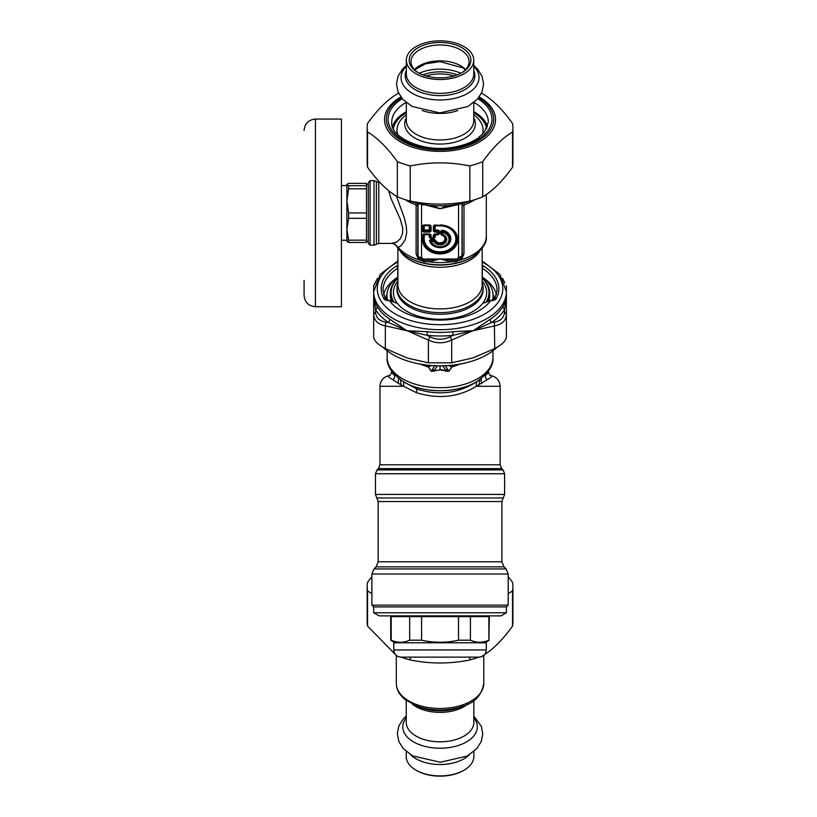 <?xml version="1.0" encoding="UTF-8"?>
<svg xmlns="http://www.w3.org/2000/svg" width="817" height="817" viewBox="0 0 817 817"><rect width="100%" height="100%" fill="white"/><g stroke="black" fill="none" stroke-linecap="round" stroke-linejoin="round"><path stroke-width="1.23" d="M373.686 606.908L506.397 606.908L508.194 605.121L371.888 605.121L373.686 606.908L373.686 612.77L506.397 612.77L506.397 606.908M373.686 612.77L379.068 615.875L501.015 615.875L506.397 612.77M395.203 642.785L390.72 640.191L390.72 616.6L489.363 616.6L490.077 615.875M470.418 616.6L470.418 640.191C476.566 642.938 482.724 642.938 488.883 640.191L489.363 616.6M488.883 616.6L488.883 640.191M390.72 640.191L391.2 640.191C397.358 642.938 403.516 642.938 409.664 640.191L421.572 640.191C433.888 642.938 446.194 642.938 458.511 640.191L470.418 640.191M421.572 640.191L421.572 616.6M458.511 640.191L458.511 616.6M391.2 640.191L391.2 616.6M409.664 640.191L409.664 616.6M393.774 649.954L393.774 642.785L486.309 642.785L486.309 649.954C485.89 654.315 483.501 656.705 479.14 657.123L400.943 657.123C396.582 656.705 394.192 654.315 393.774 649.954L486.309 649.954M391.619 371.122L392.231 373.073L394.621 375.554A48.428 27.778 180 0 1 393.467 373.522M389.964 375.554C386.839 375.391 387.881 376.821 393.069 379.844A5.382 4.749 134.2 0 0 394.621 375.554L395.019 375.217M486.615 373.522A48.428 27.778 180 0 1 485.461 375.554A5.382 4.749 45.8 0 0 487.014 379.844L476.321 386.278C458.49 397.266 438.494 399.39 416.343 392.671L401.035 384.97L400.544 379.834M485.063 375.217L487.044 374.012L488.464 371.796C488.964 374.002 489.843 375.289 491.088 375.657L490.966 375.636C496.634 376.933 499.687 380.477 500.127 386.278L476.321 386.278L476.485 381.886C458.102 393.549 438.178 395.898 416.721 388.943L402.689 381.294M487.014 379.844C492.202 376.821 493.243 375.391 490.118 375.554M393.069 379.844L401.035 384.97M398.175 383.367L398.563 378.404M500.127 386.278L500.127 464.791L379.956 464.791L379.956 386.278L403.761 386.278L403.598 381.886M481.907 383.367L481.009 380.855L481.519 378.404M479.048 384.97L479.538 379.834M477.394 381.294L476.485 381.886M445.265 365.567L447.777 369.509A7.169 4.831 155.5 0 1 445.857 370.142L442.753 365.893A7.169 6.689 -159.9 0 0 444.468 365.771M447.777 369.509L448.707 371.143L444.571 370.142A2.87 0.858 108.3 0 0 444.336 370.54L440.036 369.907L435.747 370.54A2.87 0.858 71.7 0 0 435.512 370.142L434.225 370.142A7.169 4.831 -155.5 0 1 432.305 369.509L434.818 365.567M435.747 370.54L434.205 371.173A2.87 1.093 65.7 0 0 433.888 370.785L437.33 365.893A7.169 6.689 159.9 0 1 435.614 365.771M448.86 365.516L451.617 367.109L448.921 371.214L452.638 366.026L459.624 364.157M448.921 371.214L445.878 371.173A2.87 1.093 114.3 0 1 446.194 370.785L440.036 369.407L440.036 365.893L442.783 365.822M440.036 365.853L437.299 365.822M432.305 369.509L431.376 371.143L440.036 369.907M434.205 371.173L431.162 371.214L428.649 366.966L426.934 365.71L420.459 364.157M451.617 367.109L461.513 363.657M444.336 370.54L445.878 371.173M431.162 371.214L428.465 367.109L418.57 363.657M493.754 299.839A53.799 30.862 0 0 0 493.131 296.622M386.952 296.622A53.799 30.862 0 0 0 386.329 299.839M482.735 655.683C492.671 649.852 502.608 639.977 512.545 626.057A72.887 41.81 0 0 0 512.923 621.798L512.923 586.626A72.887 41.81 180 0 1 512.545 590.895L508.194 593.745M401.076 657.123A72.887 41.81 0 0 0 410.226 659.942C430.099 663.996 449.983 663.996 469.857 659.942A72.887 41.81 0 0 0 479.007 657.123M371.888 593.745L367.538 590.895A72.887 41.81 180 0 1 367.16 586.626L367.16 621.798A72.887 41.81 0 0 0 367.538 626.057L395.316 654.397M508.194 576.567L512.545 582.368A72.887 41.81 180 0 1 512.923 586.626M367.16 586.626A72.887 41.81 180 0 1 367.538 582.368L371.888 576.567M469.857 659.942L469.857 657.123M410.226 657.123L410.226 659.942M367.538 590.895L367.538 626.057M512.545 626.057L512.545 590.895M481.417 93.342A72.887 41.81 180 0 1 482.735 93.873C492.671 99.705 502.608 109.58 512.545 123.5A72.887 41.81 180 0 1 512.923 127.758A72.887 41.81 180 0 1 512.545 132.027C502.608 137.848 492.671 147.724 482.735 161.643A72.887 41.81 180 0 1 469.857 165.912C449.983 161.858 430.099 161.858 410.226 165.912A72.887 41.81 180 0 1 397.348 161.643C387.411 147.724 377.474 137.848 367.538 132.027A72.887 41.81 180 0 1 367.16 127.758A72.887 41.81 180 0 1 367.538 123.5C377.474 109.58 387.411 99.705 397.348 93.873A72.887 41.81 180 0 1 398.665 93.342M487.575 126.604A48.285 27.696 0 0 0 473.748 111.623M406.335 111.623A48.285 27.696 0 0 0 392.507 126.604M367.16 127.758L367.16 162.93A72.887 41.81 0 0 0 367.538 167.189C377.474 181.119 387.411 190.984 397.348 196.815A72.887 41.81 0 0 0 410.226 201.074C430.099 205.128 449.983 205.128 469.857 201.074A72.887 41.81 0 0 0 482.735 196.815C492.671 190.984 502.608 181.119 512.545 167.189A72.887 41.81 0 0 0 512.923 162.93L512.923 127.758M367.538 132.027L367.538 167.189M397.348 196.815L397.348 161.643M410.226 165.912L410.226 201.074M512.545 167.189L512.545 132.027M482.735 161.643L482.735 196.815M469.857 201.074L469.857 165.912M406.243 751.528L406.243 756.542A33.803 19.383 0 0 0 415.914 770.114A33.803 19.383 0 0 0 464.168 770.114A33.803 19.383 0 0 0 473.84 756.542L473.84 751.528M464.168 770.114L463.525 770.492A32.894 18.862 180 0 1 416.558 770.492L415.914 770.114M440.036 40.85A33.711 19.332 0 0 0 406.335 60.182A33.711 19.332 0 0 0 440.036 79.525A33.711 19.332 0 0 0 473.748 60.182A33.711 19.332 0 0 0 440.036 40.85M418.672 72.948A29.065 16.667 180 0 1 410.982 61.653A29.065 16.667 180 0 1 440.036 44.986A29.065 16.667 180 0 1 469.101 61.653A29.065 16.667 180 0 1 461.411 72.948M440.036 77.881A30.852 17.698 0 0 0 462.075 72.58A30.852 17.698 0 0 0 461.789 47.631A30.852 17.698 0 0 0 418.294 47.631A30.852 17.698 0 0 0 418.008 72.58A30.852 17.698 0 0 0 440.036 77.881M397.767 277.055L397.767 268.231A57.027 32.711 180 0 0 383.01 290.178L385.307 299.083L397.47 303.434A46.62 26.747 0 0 0 399.125 305.354A46.62 26.747 0 0 0 417.691 316.005A46.62 26.747 0 0 0 482.612 303.434L494.775 299.083A1.797 1.409 27.7 0 1 496.368 298.45A5.382 3.084 180 0 1 491.211 300.646L491.211 300.319M388.872 300.319L389.454 300.646A54.698 31.373 0 0 0 413.821 316.25A54.698 31.373 0 0 0 490.629 300.646L491.211 300.646M494.561 299.349A54.698 31.373 0 0 0 493.09 294.263M386.992 294.263A54.698 31.373 0 0 0 385.522 299.349M429.916 336.778L426.954 335.266A68.148 39.093 0 0 0 453.129 335.266L471.93 330.946A90.309 20.67 -17.9 0 1 473.217 330.711A108.763 77.155 134.8 0 0 471.94 331.151L451.699 340.086L451.699 362.809L428.384 362.809L428.384 340.086L429.916 336.778C436.666 340.005 443.417 340.005 450.167 336.778L451.699 340.086C443.927 343.661 436.155 343.661 428.384 340.086L388.667 322.592L385.726 322.143L385.338 325.83C377.873 324.359 373.982 320.499 373.686 314.249L375.606 312.084C375.922 317.65 379.302 321.01 385.726 322.143M375.606 312.084L375.575 309.582A68.148 39.093 0 0 0 388.667 322.592L390.015 319.365L406.866 330.711L385.338 325.83L385.338 348.563C377.873 344.529 373.992 340.669 373.686 336.982L373.686 285.746L375.238 283.019M506.397 336.982C506.091 340.669 502.21 344.529 494.745 348.563L494.356 322.143C500.78 321.01 504.16 317.65 504.477 312.084L506.397 314.249L506.397 336.982M506.397 314.249C506.101 320.499 502.21 324.359 494.745 325.83L473.217 330.711L490.067 319.365A66.361 38.062 0 0 0 502.812 306.702C505.274 302.647 506.469 299.665 506.397 297.756L506.397 314.249M383.05 347.286A66.361 38.062 0 0 0 408.224 361.196A66.361 38.062 0 0 0 497.032 347.286M451.699 362.809L473.217 357.815L494.745 348.563M385.338 348.563L406.866 357.815A114.972 81.567 -134.8 0 0 408.214 358.255L428.384 362.809M502.659 278.413L504.845 283.019M427.291 331.712L406.866 330.711L426.954 335.266A3.585 0.562 96.4 0 0 427.291 331.712A66.361 38.062 0 0 0 452.792 331.712L453.129 335.266L450.167 336.778M471.94 331.151L471.991 330.732A61.275 2.859 -2.5 0 1 473.217 330.711L491.415 322.592A3.585 2.216 56.7 0 1 490.067 319.365M471.991 330.732L452.792 331.712M494.356 322.143L491.415 322.592A68.148 39.093 0 0 0 504.508 309.582L504.477 312.084M373.686 297.705L373.686 297.756C373.614 299.665 374.809 302.647 377.27 306.702A3.585 2.778 149.1 0 1 375.575 309.582L373.686 297.756L373.686 291.649A66.361 38.062 0 0 0 440.036 329.711A66.361 38.062 0 0 0 506.397 291.649L506.397 297.756L506.397 285.746L506.397 297.756L504.508 309.582L502.812 306.702M488.862 300.727A49.674 28.493 0 0 0 489.72 295.468L489.72 293.119A49.674 28.493 180 0 1 487.657 301.238M492.477 300.217A53.085 30.454 0 0 0 493.131 295.468A53.085 30.454 0 0 0 482.183 276.953M482.183 278.035A49.674 28.493 180 0 1 489.72 293.119M392.426 301.238A49.674 28.493 180 0 1 390.363 293.119L390.363 295.468A49.674 28.493 0 0 0 391.22 300.727M390.363 293.119A49.674 28.493 180 0 1 397.899 278.035M482.183 278.24A48.959 28.084 180 0 1 486.217 301.871M393.865 301.871A48.959 28.084 180 0 1 397.899 278.24M304.077 280.445L304.077 295.356C304.751 302.28 308.54 306.069 315.464 306.743L315.464 119.068C308.54 119.742 304.751 123.541 304.077 130.454M315.464 119.068L341.424 119.068L341.424 306.743L315.464 306.743M341.424 185.571L346.898 185.571L346.898 200.87L348.604 212.941L366.486 212.941L366.486 188.809L348.604 188.809L346.898 200.87L346.898 184.54L348.604 185.704L366.486 185.704L366.486 183.386L348.604 183.386L346.898 184.438M346.959 241.485L346.898 229.24L346.898 240.239L341.424 240.239M368.304 182.61L368.304 243.395L370.101 245.192L370.101 180.628L368.304 182.61M397.899 276.953A53.085 30.454 0 0 0 386.952 295.468A53.085 30.454 0 0 0 387.605 300.217M482.183 282.937A43.046 24.684 180 0 1 483.082 287.941A43.046 24.684 180 0 1 450.688 311.869A43.046 24.684 180 0 1 402.27 299.778A43.046 24.684 180 0 1 397.001 287.941A43.046 24.684 180 0 1 397.899 282.937M471.542 200.625A59.365 34.048 180 0 1 408.541 200.625M440.71 234.06L441.742 234.775A29.514 14.532 47.9 0 1 442.252 234.765L442.743 231.609L441.772 232.212A1.072 0.613 -0 0 0 442.528 232.385A8.967 7.343 180 0 1 446.388 244.64A8.967 7.343 180 0 1 431.427 241.485L433.837 241.485A1.072 0.572 -26.1 0 0 434.542 241.076L433.837 240.678L433.837 241.485A6.689 5.474 180 0 0 444.765 243.323A6.689 5.474 180 0 0 442.528 234.367A1.072 0.613 0 0 1 441.772 234.183A1.072 0.827 91.1 0 0 442.252 234.765A5.923 4.851 180 0 1 444.234 242.7A5.923 4.851 180 0 1 434.542 241.076A29.514 28.779 61.5 0 1 434.94 240.341L434.215 239.381L430.722 239.381L429.476 240.627A10.784 8.834 180 0 0 440.782 247.643A10.784 8.834 180 0 0 450.8 239.432A10.784 8.834 180 0 0 442.242 230.18L440.71 231.191L440.71 234.06L441.742 234.775A5.372 4.402 180 0 1 443.845 242.067A5.372 4.402 180 0 1 434.94 240.341L435.42 240.086L434.215 239.381M442.242 230.18L442.743 231.609A9.733 7.976 180 0 1 446.919 244.906A9.733 7.976 180 0 1 430.692 241.475A1.072 0.592 -19.4 0 0 431.427 241.485L430.722 239.912L434.215 239.912A34.253 33.732 0 0 0 433.837 240.678L431.427 240.678L430.692 241.475L429.977 240.668A10.284 8.425 180 0 0 440.741 247.357A10.284 8.425 180 0 0 450.3 239.524A10.284 8.425 180 0 0 442.14 230.7L440.71 231.191M424.197 238.83L423.686 238.952A16.35 13.399 180 0 0 440.036 252.341A16.35 13.399 180 0 0 456.397 238.952A16.35 13.399 180 0 0 440.036 225.553L435.175 225.553A0.715 0.572 -76.2 0 0 434.664 225.972L435.175 225.553L434.624 224.981L433.357 226.013L433.357 231.058A1.072 0.613 0 0 0 434.113 230.884L439.372 231.027L439.372 233.805L438.106 234.847L435.175 234.847L435.175 237.236L433.909 238.278L430.518 238.278L429.762 237.359L429.762 234.959A0.715 0.572 76.2 0 0 429.252 234.55L424.197 234.847L424.197 238.83A15.84 12.98 180 0 0 440.036 251.81A15.84 12.98 180 0 0 455.886 238.83A15.84 12.98 180 0 0 440.036 225.849L435.175 225.849L435.175 230.527L438.106 230.527L438.106 229.996L434.664 230.108L435.175 230.527L434.624 232.099L437.555 232.099L437.555 231.293L438.31 231.916A1.072 0.613 180 0 1 437.555 232.099L437.555 233.968L434.624 233.968L433.357 235.01A1.072 0.613 0 0 0 434.113 234.826L434.624 233.968M424.197 234.55L430.314 234.826A1.072 0.613 0 0 0 431.07 235.01L429.803 233.968L429.252 234.55L424.197 234.55A0.715 0.572 -76.2 0 0 423.686 234.959L423.135 239.269L423.135 234.826A1.072 0.613 0 0 1 422.379 235.01L423.645 233.968L424.197 234.55M435.175 234.55A0.715 0.572 -76.2 0 0 434.664 234.959L437.555 234.408A1.072 0.868 -76.2 0 0 438.31 233.785L438.862 231.15L438.862 233.928L438.31 233.785A1.072 0.613 0 0 1 437.555 233.968L435.175 234.55M431.07 235.01L431.07 237.41A1.072 0.613 -0 0 1 430.314 237.226L429.252 237.236L429.252 234.847L430.314 234.826L430.314 237.226A1.072 0.868 76.2 0 0 431.07 237.849L433.357 237.849A1.072 0.868 -76.2 0 0 434.113 237.226L434.113 234.826L434.664 234.959L434.664 237.359L434.113 237.226A1.072 0.613 180 0 1 433.357 237.41L433.357 235.01M440.036 225.849L434.113 225.839A1.072 0.613 0 0 1 433.357 226.013M431.07 231.058L431.07 226.013A1.072 0.613 180 0 1 430.314 225.839L429.762 225.972A0.715 0.572 76.2 0 0 429.252 225.553L423.135 225.839A1.072 0.613 -0 0 1 422.379 226.013L422.379 231.058A1.072 0.613 0 0 0 423.135 230.884L430.314 230.884A1.072 0.613 180 0 0 431.07 231.058L429.803 232.099L429.252 230.527L429.762 230.108L424.197 229.996L424.197 230.527L429.252 230.527L429.252 225.849L430.314 230.884L429.803 224.981L423.645 224.981L422.379 226.013M423.645 224.981L424.197 225.553A0.715 0.572 -76.2 0 0 423.686 225.972L424.197 225.849L424.197 230.527L423.645 232.099L429.803 232.099M456.529 204.475L456.642 204.924A108.641 89.002 180 0 0 458.551 204.628L458.551 257.569L462.085 255.874L461.871 257.089M462.31 206.323A3.585 2.053 180 0 1 463.985 204.914L463.985 253.924A3.585 2.053 180 0 0 462.31 255.323L462.085 204.516L462.003 256.804M419.754 259.183L417.998 255.874A3.585 2.053 0 0 0 421.531 257.569L423.298 259.02L423.298 260.552A3.585 1.603 -90.2 0 1 424.483 261.736L428.843 261.808L440.036 259.02L423.247 260.552L418.079 256.804L417.998 204.516A3.585 3.472 27.9 0 0 417.599 203.29M462.483 203.29A3.585 3.472 152.1 0 0 462.085 204.516L461.728 203.464M458.429 204.148L461.615 203.944M458.551 257.569L456.785 259.02L456.785 260.552L440.036 259.02L423.298 259.02M461.779 257.335L456.785 260.552A3.585 1.603 -89.8 0 0 455.6 261.736L451.239 261.808L440.036 259.02L456.785 259.02M416.057 202.912L416.098 204.914A3.585 2.053 180 0 1 417.773 206.323L418.467 203.944L421.654 204.148M391.864 243.211L396.725 242.118L400.463 238.564L402.556 233.621L402.74 228.127L400.218 218.987L391.016 198.582L388.637 190.627M447.532 205.547L440.036 208.744L423.553 204.475M474.943 199.634A46.273 26.542 180 0 1 463.985 204.914L464.025 202.912M456.642 204.924L440.036 208.744L432.55 205.547M396.521 196.305L404.364 218.068L406.233 225.625L406.723 232.365L405.191 239.79L401.208 245.621L398.216 247.408L393.355 243.354M463.985 253.924L461.411 259.592L455.6 261.736M460.706 258.958L461.411 259.592A46.273 26.542 180 0 0 486.309 236.052C487.198 242.72 482.418 249.736 471.95 257.12A44.69 25.633 0 0 1 408.132 257.12C402.822 254.046 398.88 250.216 396.306 245.662L398.216 247.408A46.273 26.542 180 0 0 418.672 259.592L416.098 253.924A3.585 2.053 180 0 1 417.773 255.323L417.773 206.323M419.376 258.958L419.039 259.857L424.483 261.736M452.107 260.378A3.585 1.297 -83 0 0 451.239 261.808A46.273 26.542 180 0 1 428.843 261.808A3.585 1.297 -97 0 0 427.975 260.378M460.42 259.214L461.043 259.857M419.662 259.214L419.039 259.857M366.486 188.809L366.486 185.704M348.604 185.704L348.604 188.809M348.604 212.941L348.604 218.323L346.898 229.24L348.604 240.147L366.486 240.147L366.486 242.435L348.604 242.435L346.898 241.27M348.604 240.147L348.604 242.435M346.898 229.24L346.898 200.87M366.486 240.147L366.486 218.323L348.604 218.323M366.486 218.323L366.486 212.941M373.686 297.756L373.686 314.249M501.914 501.536L378.169 501.536L376.821 497.972L503.262 497.972L501.914 501.536L501.914 561.79L378.169 561.79L376.065 566.865L373.992 568.938L506.091 568.938L504.018 566.865L376.065 566.865M508.194 605.121L508.194 574.014L371.888 574.014L371.888 605.121M503.262 497.972L504.61 494.418L375.473 494.418L376.821 497.972M504.61 494.418L504.61 473.737L375.473 473.737L375.473 494.418M504.61 473.737L503.027 469.928L377.056 469.928L375.473 473.737M500.127 464.791L501.699 468.601L378.383 468.601L377.056 469.928M416.343 392.671A5.382 2.032 108.2 0 0 416.721 388.943M476.209 381.999A50.521 28.983 180 0 1 476.117 382.06A50.521 28.983 180 0 1 403.966 382.06A50.521 28.983 180 0 1 403.874 381.999M403.772 381.947A50.807 29.136 0 0 0 476.311 381.947C488.249 373.675 493.795 365.485 492.947 357.386A52.911 30.341 0 0 1 414.679 384.01A52.911 30.341 0 0 1 387.135 357.386C386.288 365.485 391.833 373.675 403.772 381.947L403.966 382.06M431.223 365.516L428.465 367.109M478.65 97.744A53.687 30.791 180 0 1 460.155 147.693A53.687 30.791 180 0 1 386.349 119.139A53.687 30.791 180 0 1 401.433 97.744M400.861 96.988A55.505 31.843 0 0 0 384.531 119.548A55.505 31.843 0 0 0 461.329 148.949A55.505 31.843 0 0 0 479.222 96.988M402.23 98.724A51.931 29.79 0 0 0 420.898 146.835A51.931 29.79 0 0 0 491.977 119.139A51.931 29.79 0 0 0 477.853 98.724M474.023 102.452A48.285 27.696 180 0 1 488.331 122.131L484.318 132.374L478.078 138.053C471.695 142.464 463.535 145.508 453.619 147.183C423.359 153.075 389.76 137.174 391.752 122.131A48.285 27.696 180 0 1 406.059 102.452M467.722 704.131A33.803 19.383 180 0 1 412.36 704.131M416.66 705.99L420.694 707.522A35.1 20.129 0 0 0 459.389 707.522L463.423 705.99A42.433 24.336 180 0 1 416.66 705.99L404.895 699.403C399.217 694.634 396.357 689.293 396.306 683.39A43.73 25.082 0 0 0 404.221 697.779A43.73 25.082 0 0 0 453.19 707.318A43.73 25.082 0 0 0 483.776 683.39L483.776 655.428M406.243 700.445L406.243 722.422A33.803 19.383 0 0 0 440.036 741.816A33.803 19.383 0 0 0 473.84 722.422L473.84 700.445M406.243 717.826A37.276 21.385 0 0 0 440.036 748.229A37.276 21.385 0 0 0 473.84 717.826M410.726 754.775A33.803 19.383 0 0 0 440.036 764.518A33.803 19.383 0 0 0 469.356 754.775M486.697 128.708A46.906 26.9 0 0 0 473.748 112.746M406.335 112.746A46.906 26.9 0 0 0 393.385 128.708M473.748 114.799A43.046 24.684 180 0 1 482.418 134.468M397.665 134.468A43.046 24.684 180 0 1 406.335 114.799M406.335 117.781A35.315 20.251 0 0 0 440.036 144.068A35.315 20.251 0 0 0 473.748 117.781M473.748 102.666L473.748 120.65A33.711 19.332 180 0 1 440.036 139.983A33.711 19.332 180 0 1 406.335 120.65L406.335 102.666M422.226 110.52A33.711 19.332 0 0 0 457.857 110.52M473.748 60.182L473.748 74.03A33.711 19.332 180 0 1 440.036 93.363A33.711 19.332 180 0 1 406.335 74.03L406.335 60.182M406.335 70.579A34.845 19.986 0 0 0 440.036 95.63A34.845 19.986 0 0 0 473.748 70.579M406.335 66.361A38.991 22.365 0 0 0 414.944 94.721A38.991 22.365 0 0 0 465.139 94.721A38.991 22.365 0 0 0 473.748 66.361M426.117 75.981A29.065 16.667 180 0 1 440.036 73.939A29.065 16.667 180 0 1 453.966 75.981M457.183 74.898A30.26 17.361 0 0 0 440.036 71.855A30.26 17.361 0 0 0 422.9 74.898M460.808 73.275A33.395 19.148 0 0 0 440.036 69.118A33.395 19.148 0 0 0 419.274 73.275M465.598 69.588A29.065 16.667 0 0 0 440.036 60.856A29.065 16.667 0 0 0 414.485 69.588M483.541 278.015A57.027 32.711 180 0 1 496.511 294.6M383.571 294.6A57.027 32.711 180 0 1 396.541 278.015M377.27 306.702A66.361 38.062 0 0 0 390.015 319.365M385.307 299.083A1.797 1.409 152.3 0 0 383.714 298.45A58.824 33.742 180 0 1 396.429 266.066A1.797 1.093 -122.4 0 1 397.767 268.231A3.585 2.053 180 0 1 397.899 268.15M482.316 277.055L482.316 268.231A57.027 32.711 180 0 1 497.073 290.178L494.775 299.083M482.183 268.15A3.585 2.053 180 0 1 482.316 268.231A1.797 1.093 -57.6 0 1 483.654 266.066A58.824 33.742 180 0 1 496.368 298.45M396.429 266.066A5.382 3.084 180 0 1 397.899 265.413M388.872 300.646A5.382 3.084 180 0 1 383.714 298.45M482.183 265.413A5.382 3.084 180 0 1 483.654 266.066M397.899 262.032A62.766 35.999 0 0 0 414.597 321.622A62.766 35.999 0 0 0 502.812 288.718A62.766 35.999 0 0 0 482.183 262.032M397.899 281.089A46.63 26.747 0 0 0 397.46 303.434M482.622 303.434A46.63 26.747 0 0 0 482.183 281.089M397.001 287.941L397.001 289.596A43.046 24.684 0 0 0 402.27 301.432A43.046 24.684 0 0 0 450.688 313.514A43.046 24.684 0 0 0 483.082 289.596L483.082 287.941M441.221 234.183L441.221 231.313L441.772 234.183A34.253 19.833 60.2 0 0 441.221 234.183M430.722 239.381L429.476 240.627M435.42 240.086A4.871 3.983 180 0 0 443.488 241.648A4.871 3.983 180 0 0 441.578 235.051M438.106 229.996L439.372 231.027M439.372 233.805L438.106 234.847M435.175 237.236L433.909 238.278M430.518 238.278L429.252 237.236M434.664 230.108L434.664 225.972L434.113 225.839L434.113 230.884L434.664 230.108M430.518 237.982L433.909 237.982L433.357 237.41L430.518 237.982M422.379 235.01L422.379 239.442A1.072 0.613 0 0 0 423.135 239.269A16.902 13.848 180 0 0 440.036 253.107A16.902 13.848 180 0 0 456.948 239.269A16.902 13.848 180 0 0 440.036 225.421L434.624 224.981M423.686 230.108L423.686 225.972L423.135 225.839L423.135 230.884L423.686 230.108M423.441 204.924A108.651 89.002 180 0 1 421.531 204.628L421.531 257.569M423.645 233.968L429.803 233.968M433.357 231.058L434.624 232.099M422.379 239.442A17.668 14.471 180 0 0 440.036 253.913A17.668 14.471 180 0 0 457.704 239.442A17.668 14.471 180 0 0 440.036 224.981M422.379 231.058L423.645 232.099M431.07 226.013L429.803 224.981M396.694 246.244L395.009 244.191L392.732 243.395L378.761 243.395L376.382 244.293L376.382 181.517L374.012 180.628L374.012 245.192L370.101 245.192M378.761 243.395L378.761 182.416L376.382 181.517M405.14 199.634A46.273 26.542 180 0 0 416.098 204.914L416.098 208.509M416.098 204.914L416.098 253.924M471.95 257.12L471.256 257.529A43.72 25.082 180 0 1 408.827 257.529L408.132 257.12M479.916 250.911A42.147 24.173 180 0 1 440.036 267.261A42.147 24.173 180 0 1 400.167 250.911M482.183 248.174L482.183 284.745A42.147 24.173 180 0 1 440.036 308.918A42.147 24.173 180 0 1 397.899 284.745L397.899 248.174M390.72 616.6L390.005 615.875M484.879 642.785L489.363 640.191M501.914 561.79L504.018 566.865M378.169 501.536L378.169 561.79M508.194 574.014L506.091 568.938M371.888 574.014L373.992 568.938M501.699 468.601L503.027 469.928M379.956 464.791L378.383 468.601M391.619 371.796C391.118 374.002 390.24 375.289 388.994 375.657L389.117 375.636C383.449 376.933 380.395 380.477 379.956 386.278M488.464 371.122L488.464 371.796M387.135 350.769L387.135 357.386M492.947 350.769L492.947 357.386M463.423 705.99C474.912 702.671 481.693 695.134 483.776 683.39M406.243 716.029L403.394 718.797L398.88 725.894L397.317 733.646L398.89 741.673L403.363 748.719L412.636 755.878L440.332 762.251L467.089 756.072L476.719 748.719L481.213 741.622L482.765 733.87L481.417 726.436L473.84 716.029M396.306 683.39L396.306 655.428M465.373 69.823L463.004 67.872L440.036 61.632L425.32 63.859L414.709 69.823M406.335 65.462L402.546 69.047L398.053 76.175L396.49 84.11L397.971 91.77L402.577 99.123L412.085 106.455L439.791 112.93L467.916 106.496L477.598 99.02L482.05 91.902L483.593 83.967L482.081 76.308L477.71 69.241L473.748 65.462M377.423 278.413L373.686 285.746M373.686 291.649L380.211 274.369L397.899 260.96M482.183 260.96L499.871 274.369L506.397 291.649M493.131 300.064L493.131 295.468M386.952 300.064L386.952 295.468M374.012 180.628L370.101 180.628M376.382 244.293L374.012 245.192M379.915 182.416L378.761 182.416M486.309 194.497L486.309 236.052M396.306 245.662L394.999 244.191M368.304 184.438L366.486 184.438M368.304 241.383L366.486 241.383"/></g></svg>
